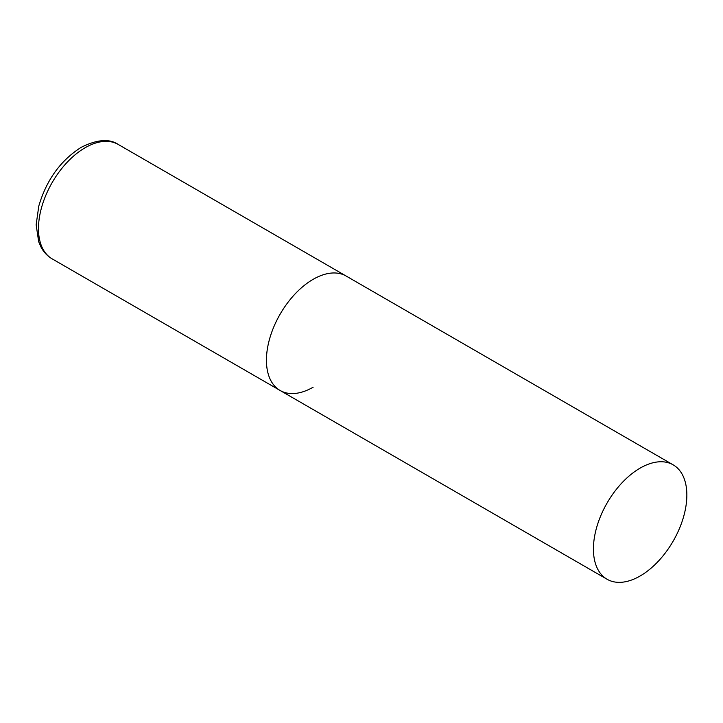 <?xml version="1.0" encoding="UTF-8"?>
<svg xmlns="http://www.w3.org/2000/svg" width="723" height="723" viewBox="0 0 723 723"><rect width="100%" height="100%" fill="white"/><g stroke="black" fill="none" stroke-linecap="round" stroke-linejoin="round"><path stroke-width="1.08" d="M313.14 387.203A66.064 38.138 -60 0 1 280.108 390.474A66.064 38.138 -60 0 1 269.986 337.542A66.064 38.138 -60 0 1 313.14 279.322A66.064 38.138 -60 0 1 346.172 276.05A66.064 38.138 120 0 0 295.264 293.755A66.064 38.138 120 0 0 266.435 360.235A66.064 38.138 120 0 0 280.108 390.474L52.155 258.861A66.064 38.138 -60 0 1 42.024 205.928A66.064 38.138 -60 0 1 85.178 147.709A66.064 38.138 -60 0 1 118.211 144.437C109.336 138.482 96.999 139.44 81.22 147.32C60.578 160.425 46.426 180.027 38.78 206.118L36.15 224.79L38.681 241.735L41.148 247.356C43.841 252.3 47.51 256.141 52.155 258.861M686.85 495.083A66.064 38.138 120 0 0 673.167 464.844A66.064 38.138 120 0 0 622.259 482.539A66.064 38.138 120 0 0 593.42 549.019A66.064 38.138 120 0 0 607.103 579.268A66.064 38.138 120 0 0 658.011 561.563A66.064 38.138 120 0 0 686.85 495.083M673.167 464.844L118.211 144.437M280.108 390.474L607.103 579.268"/></g></svg>
